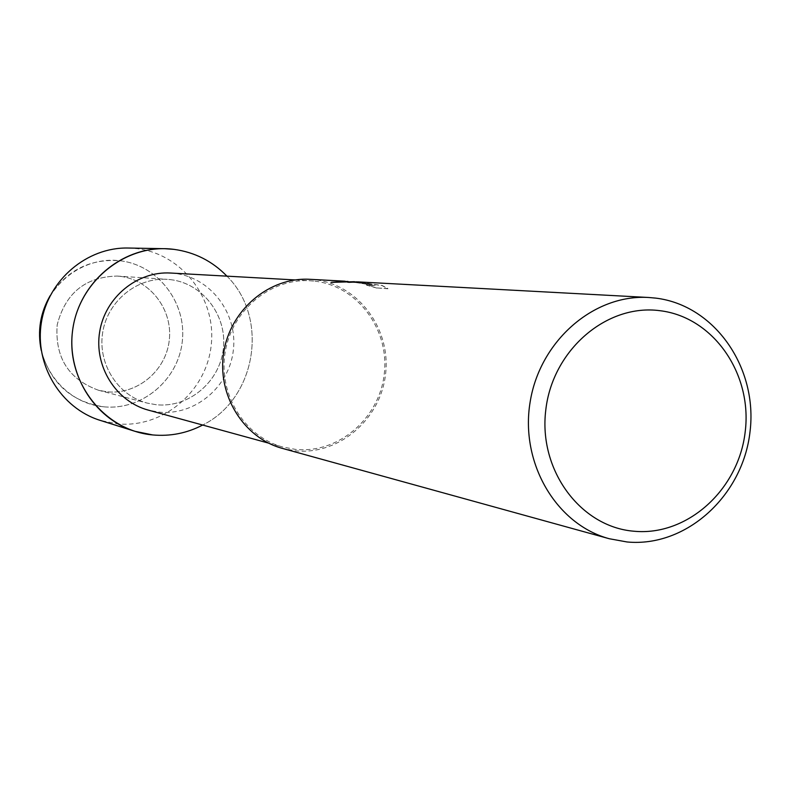 <?xml version="1.0" encoding="UTF-8"?>
<svg xmlns="http://www.w3.org/2000/svg" width="790" height="790" viewBox="0 0 790 790"><rect width="100%" height="100%" fill="white"/><g stroke="black" fill="none" stroke-linecap="round" stroke-linejoin="round"><path stroke-width="0.59" stroke-dasharray="3.95 2.96" d="M120.07 276.332C150.159 279.749 173 309.739 169.258 340.322C165.969 370.954 136.927 395.089 106.848 391.771L98.493 390.25C68.621 379.358 54.856 357.584 57.176 324.897C65.353 293.179 85.33 276.895 117.108 276.056L120.07 276.332C150.159 279.749 173 309.739 169.258 340.322C165.969 370.954 136.927 395.089 106.848 391.771L98.493 390.25C68.621 379.358 54.856 357.584 57.176 324.897C65.353 293.179 85.33 276.895 117.108 276.056L120.07 276.332M50.155 295.677C67.091 270.081 90.425 258.449 120.179 260.769C158.247 265.183 186.983 303.103 182.263 341.685C178.106 380.336 141.519 410.879 103.46 406.771C71.051 401.705 50.303 382.903 41.238 350.385M170.492 279.64C202.882 283.324 227.392 315.783 223.333 348.894C219.748 382.054 188.504 408.242 156.134 404.717L147.138 403.078C117.71 395.533 97.456 363.558 102.71 332.323C107.647 301.029 137.006 277.152 167.312 279.344L170.492 279.64C202.882 283.324 227.392 315.783 223.333 348.894C219.748 382.054 188.504 408.242 156.134 404.717L147.138 403.078C117.71 395.533 97.456 363.558 102.71 332.323C107.647 301.029 137.006 277.152 167.312 279.344L170.492 279.64M170.62 273.034L174.857 273.409C210.752 277.537 237.849 313.521 233.346 350.197C229.377 386.932 194.814 415.975 158.928 412.103L148.273 410.109M226.947 276.154C269.439 318.054 256.276 398.802 202.675 425.04C256.276 398.802 269.439 318.054 226.947 276.154M315.042 281.21C357.751 286.187 389.717 329.697 384.236 374.075C379.378 418.512 338.288 453.855 295.579 449.401L282.899 447.051C244.456 436.801 218.139 394.121 225.17 352.291C231.796 310.381 270.299 278.278 310.006 280.756L315.042 281.21M309.927 279.314L315.21 279.779C358.64 284.854 391.129 329.104 385.56 374.213C380.622 419.401 338.841 455.346 295.411 450.823L282.366 448.394M356.497 281.842L369.552 283.975L351.668 281.556M347.936 281.418L375.24 285.437L366.412 284.933L376.86 287.945L387.939 288.597L382.261 285.526L357.84 281.882M347.511 282.336L357.84 282.04L382.241 285.674L387.92 288.755L376.86 287.945M331.958 282.257L351.678 281.704L369.552 283.975M376.84 288.093L366.392 285.091L375.22 285.595L355.293 282.425M355.273 282.573L344.914 281.339M369.532 284.133L354.463 281.852M103.46 406.771C65.343 403.256 35.195 365.257 39.984 325.766C44.2 286.227 82.18 255.772 120.179 260.769C158.247 265.183 186.983 303.103 182.263 341.685C178.106 380.336 141.519 410.879 103.46 406.771M128.306 248.03L137.016 248.653C182.579 254.044 216.816 299.499 211.157 345.684C206.16 391.949 162.513 428.605 116.94 423.805L100.212 420.379M345.892 281.398L351.678 281.704M356.162 281.951L357.84 282.04M268.531 443.111L282.899 447.051M295.124 279.937L310.006 280.756M98.493 390.25L147.138 403.078L98.493 390.25M117.108 276.056L167.312 279.344L117.108 276.056"/><path stroke-width="1.19" d="M173.968 249.364C194.656 252.188 212.322 261.125 226.947 276.154C212.322 261.125 194.656 252.188 173.968 249.364C126.025 242.905 77.795 281.645 72.413 332.067C66.301 382.409 104.537 430.669 152.658 434.935L135.011 431.32C93.398 418.522 65.521 372.396 73.045 327.485C80.175 282.514 121.255 247.635 164.784 248.702L173.968 249.364M202.675 425.04C186.924 433.226 170.245 436.524 152.658 434.935C170.245 436.524 186.924 433.226 202.675 425.04M655.828 298.126C714.832 305.266 758.044 367.903 750.006 431.863C742.827 495.913 686.135 547.579 627.062 541.97L609.317 538.74C556.229 524.54 519.909 462.95 530.139 402.001C539.797 340.954 593.794 294.087 648.649 297.484L655.828 298.126M659.966 310.697C713.301 317.037 752.495 373.69 745.217 431.646C738.719 489.682 687.32 536.4 633.945 531.226C580.482 526.94 538.326 470.129 545.771 410.129C552.408 350.039 606.76 303.478 659.966 310.697M648.649 297.484L357.84 281.882L348.706 282.346L356.497 281.842M354.453 281.704L331.109 282.366L347.936 281.418M345.892 281.398L331.958 282.257M356.162 281.951L347.521 282.178M609.317 538.74L282.366 448.394C243.35 437.917 216.658 394.556 223.797 352.063C230.522 309.502 269.597 276.865 309.927 279.314L344.904 281.191M268.531 443.111L148.273 410.109C115.982 401.488 93.882 366.244 99.668 331.83C105.109 297.356 137.253 270.96 170.62 273.034L295.124 279.937M41.238 350.385C37.298 331.02 40.27 312.781 50.155 295.677M135.011 431.32L100.212 420.379C60.741 408.223 34.316 364.684 41.416 322.33C48.141 279.917 87.028 247.023 128.306 248.03L164.784 248.702"/></g></svg>
